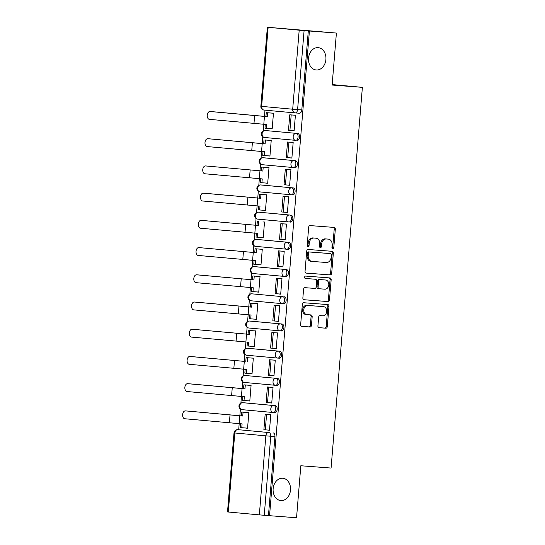 <?xml version="1.0" encoding="UTF-8"?>
<svg xmlns="http://www.w3.org/2000/svg" width="545" height="545" viewBox="0 0 545 545"><rect width="100%" height="100%" fill="white"/><g stroke="black" fill="none" stroke-linecap="round" stroke-linejoin="round"><path stroke-width="0.82" d="M332.784 248.554A1.206 0.933 95.2 0 0 333.812 247.423L335.311 229.227A1.717 1.335 95.2 0 0 334.133 227.415L310.146 225.596A1.717 1.335 95.2 0 0 308.674 227.204L307.182 245.4A1.206 0.933 95.2 0 0 309.042 245.543L309.24 243.193A5.498 4.271 95.2 0 1 313.947 238.036L315.943 238.185A5.498 4.271 95.2 0 1 315.998 238.185A5.498 4.271 95.2 0 1 319.758 243.99L319.561 246.34A1.206 0.933 95.2 0 0 321.427 246.483L321.625 244.133A5.498 4.271 95.2 0 1 326.332 238.976L328.328 239.126A5.498 4.271 95.2 0 1 328.383 239.132A5.498 4.271 95.2 0 1 332.143 244.93L331.946 247.287A1.206 0.933 95.2 0 0 332.784 248.554M332.246 248.275A1.206 0.933 95.2 0 0 332.716 247.328L334.214 229.132A1.717 1.335 95.2 0 0 333.206 227.347M307.475 246.388A1.206 0.933 95.2 0 0 307.945 245.441L308.143 243.09L309.24 243.193M319.861 247.335A1.206 0.933 95.2 0 0 320.331 246.381L320.521 244.031L321.625 244.133M282.732 478.251A11.207 8.706 95.2 0 0 273.14 488.688A11.207 8.706 95.2 0 0 280.791 500.576A11.207 8.706 95.2 0 0 280.9 500.582A11.207 8.706 95.2 0 0 290.492 490.146A11.207 8.706 95.2 0 0 282.841 478.258A11.207 8.706 95.2 0 0 282.732 478.251M318.137 47.647A11.207 8.706 95.2 0 0 308.538 58.083A11.207 8.706 95.2 0 0 316.195 69.971A11.207 8.706 95.2 0 0 316.298 69.978A11.207 8.706 95.2 0 0 325.896 59.541A11.207 8.706 95.2 0 0 318.239 47.653A11.207 8.706 95.2 0 0 318.137 47.647M242.614 402.687A3.502 2.2 94.3 0 1 242.723 402.687L273.788 405.541A3.502 2.2 94.3 0 1 275.702 409.213A3.502 2.2 94.3 0 1 273.236 412.517L274.707 412.633A3.502 2.2 -85.7 0 0 274.728 412.633A3.502 2.2 -85.7 0 0 277.194 409.329A3.502 2.2 -85.7 0 0 275.279 405.65L244.235 402.803A3.502 2.2 -85.7 0 0 244.215 402.803A3.502 2.2 -85.7 0 0 244.187 402.803M246.469 375.587A3.502 2.2 -85.7 0 0 246.449 375.58A3.502 2.2 -85.7 0 0 246.429 375.58L244.957 375.471A3.502 2.2 94.3 0 1 244.978 375.471L276.029 378.319A3.502 2.2 94.3 0 1 277.936 381.997A3.502 2.2 94.3 0 1 275.477 385.301A3.502 2.2 94.3 0 1 275.457 385.301A3.502 2.718 -84.8 0 1 275.423 385.295A3.502 2.718 -84.8 0 1 273.025 381.602A3.502 2.718 -84.8 0 1 276.029 378.319L244.978 375.471A3.502 2.718 95.2 0 0 241.98 378.755A3.502 2.718 -84.8 0 0 244.371 382.447A3.502 2.718 -84.8 0 0 244.405 382.454L275.389 385.295M277.739 358.085L279.183 358.194A3.502 2.2 -85.7 0 0 279.204 358.194A3.502 2.2 -85.7 0 0 281.67 354.89A3.502 2.2 -85.7 0 0 279.755 351.218L248.711 348.364A3.502 2.2 -85.7 0 0 248.69 348.364A3.502 2.2 -85.7 0 0 248.663 348.364M279.973 330.87L281.424 330.978A3.502 2.2 -85.7 0 0 281.445 330.978A3.502 2.2 -85.7 0 0 283.904 327.674A3.502 2.2 -85.7 0 0 281.997 323.996L250.945 321.148A3.502 2.2 -85.7 0 0 250.925 321.148A3.502 2.2 -85.7 0 0 250.904 321.148M253.187 293.932A3.502 2.2 -85.7 0 0 253.166 293.932A3.502 2.2 -85.7 0 0 253.139 293.925L251.674 293.816A3.502 2.2 94.3 0 1 251.695 293.816L282.739 296.664A3.502 2.2 94.3 0 1 284.654 300.343A3.502 2.2 94.3 0 1 282.187 303.647A3.502 2.2 94.3 0 1 282.167 303.647A3.502 2.718 -84.8 0 1 282.133 303.64A3.502 2.718 -84.8 0 1 279.742 299.948A3.502 2.718 -84.8 0 1 282.739 296.664L251.695 293.816A3.502 2.718 95.2 0 0 248.69 297.1A3.502 2.718 -84.8 0 0 251.088 300.792A3.502 2.718 -84.8 0 0 251.116 300.799L282.099 303.64M284.449 276.431L285.9 276.54A3.502 2.2 -85.7 0 0 285.921 276.54A3.502 2.2 -85.7 0 0 288.38 273.236A3.502 2.2 -85.7 0 0 286.472 269.564L255.421 266.709A3.502 2.2 -85.7 0 0 255.401 266.709A3.502 2.2 -85.7 0 0 255.38 266.709M256.041 239.378A3.502 2.2 94.3 0 1 256.143 239.378A3.502 2.2 94.3 0 1 256.17 239.384L287.215 242.232A3.502 2.2 94.3 0 1 289.123 245.904A3.502 2.2 94.3 0 1 286.663 249.215L288.135 249.324A3.502 2.2 -85.7 0 0 288.155 249.324A3.502 2.2 -85.7 0 0 290.621 246.02A3.502 2.2 -85.7 0 0 288.707 242.341L257.662 239.493A3.502 2.2 -85.7 0 0 257.642 239.493A3.502 2.2 -85.7 0 0 257.615 239.493M259.897 212.278A3.502 2.2 -85.7 0 0 259.876 212.278A3.502 2.2 -85.7 0 0 259.856 212.271L258.385 212.162A3.502 2.2 94.3 0 1 258.405 212.162L289.456 215.009A3.502 2.2 94.3 0 1 291.364 218.688A3.502 2.2 94.3 0 1 288.904 221.992A3.502 2.2 94.3 0 1 288.884 221.992A3.502 2.718 -84.8 0 1 288.85 221.992A3.502 2.718 -84.8 0 1 286.452 218.293A3.502 2.718 -84.8 0 1 289.456 215.009L258.405 212.162A3.502 2.718 95.2 0 0 255.407 215.445A3.502 2.718 -84.8 0 0 257.799 219.138A3.502 2.718 -84.8 0 0 257.833 219.145L288.816 221.985M291.159 194.776L292.611 194.885A3.502 2.2 -85.7 0 0 292.631 194.892A3.502 2.2 -85.7 0 0 295.09 191.581A3.502 2.2 -85.7 0 0 293.183 187.909L262.138 185.062A3.502 2.2 -85.7 0 0 262.111 185.055A3.502 2.2 -85.7 0 0 262.091 185.055M293.401 167.56L294.852 167.669A3.502 2.2 -85.7 0 0 294.872 167.669A3.502 2.2 -85.7 0 0 297.332 164.365A3.502 2.2 -85.7 0 0 295.424 160.693L264.373 157.839A3.502 2.2 -85.7 0 0 264.352 157.839A3.502 2.2 -85.7 0 0 264.332 157.839M266.614 130.623A3.502 2.2 -85.7 0 0 266.587 130.623A3.502 2.2 -85.7 0 0 266.566 130.616L265.095 130.507A3.502 2.2 94.3 0 1 265.122 130.507L296.167 133.362A3.502 2.2 94.3 0 1 298.074 137.033A3.502 2.2 94.3 0 1 295.615 140.338A3.502 2.2 94.3 0 1 295.594 140.338A3.502 2.718 -84.8 0 1 295.56 140.338A3.502 2.718 -84.8 0 1 293.169 136.645A3.502 2.718 -84.8 0 1 296.167 133.362L265.122 130.507A3.502 2.718 95.2 0 0 262.118 133.791A3.502 2.718 -84.8 0 0 264.509 137.483A3.502 2.718 -84.8 0 0 264.543 137.49L295.526 140.331M317.919 325.876A1.717 1.335 95.2 0 0 319.091 327.688A1.717 1.335 95.2 0 0 319.104 327.688L325.835 328.199A1.717 1.335 95.2 0 0 327.307 326.591L328.969 306.379A1.717 1.335 95.2 0 0 327.79 304.566L303.803 302.748A1.717 1.335 95.2 0 0 302.332 304.355L300.67 324.568A1.717 1.335 95.2 0 0 301.848 326.38L309.982 327A1.717 1.335 95.2 0 0 311.454 325.385L312.169 316.74A1.717 1.335 95.2 0 0 310.991 314.928A1.717 1.335 95.2 0 0 310.977 314.921L306.951 314.615A4.598 3.57 95.2 0 1 306.903 314.615A4.598 3.57 95.2 0 1 303.763 309.737A4.598 3.57 95.2 0 1 307.7 305.459L323.485 306.651A4.598 3.57 95.2 0 1 323.526 306.658A4.598 3.57 95.2 0 1 326.666 311.536A4.598 3.57 95.2 0 1 322.729 315.814L320.099 315.616A1.717 1.335 95.2 0 0 318.627 317.231L317.919 325.876M268.14 27.332L261.641 106.37L292.692 109.218L299.191 30.179L267.363 27.25L336.401 33.061L332.123 85.054L362.377 87.35L331.081 468.053L300.826 465.757L296.548 517.75L269.55 515.699L309.403 31.011L304.096 30.588L297.597 109.627A3.502 2.2 94.3 0 1 295.138 112.917A3.502 2.2 94.3 0 1 295.118 112.91A3.502 2.718 95.2 0 1 295.083 112.91A3.502 3.502 0 0 0 295.138 112.917L299.321 113.231A3.502 2.2 94.3 0 0 299.348 113.237L295.138 112.917M336.401 33.061L309.403 31.011M330.209 274.939A1.717 1.335 95.2 0 0 331.68 273.331L333.342 253.118A1.717 1.335 95.2 0 0 332.171 251.306A1.717 1.335 95.2 0 0 332.157 251.306L308.184 249.487A1.717 1.335 95.2 0 0 306.712 251.095L305.05 271.308A1.717 1.335 95.2 0 0 306.222 273.12A1.717 1.335 95.2 0 0 306.242 273.12L329.112 274.837A1.717 1.335 95.2 0 0 330.583 273.229L332.246 253.016A1.717 1.335 95.2 0 0 331.244 251.238M303.865 299.716L326.925 301.467A1.717 1.335 95.2 0 0 328.397 299.859L330.059 279.653L331.156 279.748L329.493 299.961A1.717 1.335 95.2 0 1 328.022 301.569L304.049 299.75A1.717 1.335 95.2 0 0 304.049 299.75A1.717 1.335 95.2 0 1 302.863 297.938L303.572 289.286A1.717 1.335 95.2 0 1 305.043 287.678L314.765 288.414A1.717 1.335 95.2 0 0 316.236 286.806L316.706 281.063A1.717 1.335 95.2 0 0 315.535 279.251A1.717 1.335 95.2 0 0 315.521 279.251L305.398 278.481A1.206 0.933 95.2 0 1 305.384 278.481L305.398 278.481M331.156 279.748A1.717 1.335 95.2 0 0 329.984 277.936A1.717 1.335 95.2 0 0 329.963 277.936L305.595 276.083A1.206 0.933 95.2 0 0 305.384 278.481M241.953 430.019A3.502 2.2 94.3 0 1 241.973 430.019L268.842 432.553A3.502 2.2 94.3 0 1 270.749 436.245L264.25 515.277L259.338 514.875L227.517 511.939L234.016 432.907L234.793 432.982L228.294 512.021M264.979 110.145L264.468 116.385M211.746 111.63A3.938 2.48 94.3 0 1 211.767 111.63A3.938 2.48 94.3 0 1 211.794 111.63L210.029 111.5A3.938 2.48 -85.7 0 0 210.002 111.493A3.938 2.48 -85.7 0 0 207.236 115.213A3.938 2.48 -85.7 0 0 209.382 119.348L263.8 124.26L263.276 130.861M262.785 136.836L262.227 143.601L265.122 143.846L265.435 140.011L271.219 140.447L265.435 140.011M263.051 151.592L262.738 155.407L264.161 155.536L264.475 151.694L261.559 151.476L262.206 143.621L209.532 138.846A3.938 2.48 94.3 0 1 209.532 138.846A3.938 2.48 94.3 0 1 209.553 138.852L207.795 138.716A3.938 2.48 -85.7 0 0 207.768 138.716A3.938 2.48 -85.7 0 0 205.002 142.436A3.938 2.48 -85.7 0 0 207.148 146.564L261.559 151.476L261.035 158.077M260.544 164.059L259.992 170.823M259.345 178.692L258.8 185.3M258.31 191.275L257.751 198.039M257.104 205.915L256.566 212.516M256.068 218.491L255.516 225.255M258.412 225.501L256.981 225.371L257.301 221.529L258.725 221.658L258.412 225.501L202.815 220.5A3.938 2.48 94.3 0 1 202.815 220.5A3.938 2.48 94.3 0 1 202.842 220.507L201.078 220.371A3.938 2.48 -85.7 0 0 201.057 220.371A3.938 2.48 -85.7 0 0 198.285 224.09A3.938 2.48 -85.7 0 0 200.431 228.219L254.849 233.131L254.324 239.732M253.834 245.713L253.275 252.478M252.628 260.347L252.09 266.955M251.592 272.929L251.041 279.694M250.393 287.569L249.848 294.171M249.358 300.145L248.799 306.91M196.077 302.155A3.938 2.48 94.3 0 1 196.105 302.155A3.938 2.48 94.3 0 1 196.132 302.162L194.367 302.025A3.938 2.48 -85.7 0 0 194.34 302.025A3.938 2.48 -85.7 0 0 191.574 305.745A3.938 2.48 -85.7 0 0 193.72 309.873L248.132 314.785L247.614 321.387M247.117 327.368L246.565 334.133M245.918 342.001L245.373 348.609M244.882 354.584L244.323 361.349M243.676 369.224L243.138 375.825M242.648 381.8L242.089 388.565M189.367 383.809A3.938 2.48 94.3 0 1 189.394 383.809A3.938 2.48 94.3 0 1 189.415 383.809L187.65 383.68A3.938 2.48 -85.7 0 0 187.63 383.68A3.938 2.48 -85.7 0 0 184.857 387.4A3.938 2.48 -85.7 0 0 187.01 391.528L241.421 396.44L240.897 403.041M240.406 409.016L239.848 415.787L242.743 416.026L243.063 412.19L248.84 412.626M240.672 423.772L240.359 427.587L241.782 427.716L242.103 423.881L239.18 423.656L239.827 415.808L187.153 411.025A3.938 2.48 94.3 0 1 187.153 411.025A3.938 2.48 94.3 0 1 187.18 411.032L185.416 410.896A3.938 2.48 -85.7 0 0 185.389 410.896A3.938 2.48 -85.7 0 0 182.623 414.616A3.938 2.48 -85.7 0 0 184.769 418.751L239.18 423.656L238.703 429.773M269.55 515.699L264.25 515.277M299.191 30.179L304.096 30.588M270.531 128.634L272.173 128.824M270.531 128.695L272.173 128.845L273.467 113.142L271.812 113.081M292.474 130.65L294.116 130.834M292.467 130.711L294.116 130.861L295.41 115.159L293.755 115.097M290.24 157.866L291.882 158.077L293.169 142.374L291.514 142.313M268.297 155.85L269.939 156.068L271.226 140.365L269.577 140.297M268.29 155.918L269.939 156.04M290.233 157.927L291.882 158.057M287.998 185.082L289.64 185.3L290.935 169.597L289.279 169.536M266.055 183.066L267.697 183.284L268.992 167.581L267.336 167.519M266.055 183.134L267.697 183.256M287.998 185.143L289.64 185.273M285.764 212.305L287.406 212.516L288.693 196.813L287.038 196.752M263.821 210.288L265.463 210.499L266.75 194.797L265.102 194.735M263.814 210.35L265.463 210.479M285.757 212.366L287.406 212.489M283.523 239.521L285.164 239.732L286.459 224.029L284.803 223.968M261.58 237.504L263.221 237.722L264.516 222.019L262.86 221.951M261.58 237.566L263.228 237.695M283.523 239.582L285.164 239.705M281.288 266.737L282.93 266.955L284.218 251.252L282.569 251.191M259.345 264.72L260.987 264.938L262.274 249.235L260.626 249.174M259.338 264.788L260.987 264.911M281.281 266.798L282.93 266.927M279.047 293.959L280.689 294.171L281.983 278.468L280.328 278.406M257.104 291.943L258.746 292.154L260.04 276.451L258.385 276.39M257.104 292.004L258.752 292.127M279.047 294.021L280.695 294.143M276.812 321.175L278.454 321.387L279.742 305.684L278.093 305.622M254.869 319.159L256.511 319.377L257.799 303.674L256.15 303.606M254.862 319.22L256.511 319.35M276.805 321.237L278.454 321.359M274.571 348.391L276.22 348.582L277.507 332.906L275.852 332.845M252.635 346.375L254.27 346.593L255.564 330.89L253.909 330.829M252.628 346.443L254.277 346.566M274.571 348.453L276.213 348.609M272.337 375.614L273.978 375.798L275.266 360.122L273.617 360.061M250.393 373.598L252.035 373.809L253.323 358.106L251.674 358.045M250.387 373.659L252.035 373.781M272.33 375.675L273.978 375.825M270.095 402.83L271.744 403.014L273.031 387.338L271.376 387.277M248.159 400.813L249.794 401.031L251.088 385.329L249.433 385.26M248.152 400.875L249.801 401.004M270.095 402.891L271.737 403.041M267.861 430.046L269.502 430.237L270.79 414.554L269.141 414.5M245.918 428.029L247.559 428.22L248.847 412.545L247.198 412.476M362.377 87.35L332.164 84.577M245.911 428.098L247.559 428.247M267.854 430.107L269.502 430.257M275.498 385.301L276.949 385.41A3.502 2.2 -85.7 0 0 276.969 385.417A3.502 2.2 -85.7 0 0 279.428 382.106A3.502 2.2 -85.7 0 0 277.521 378.434M282.208 303.647L283.659 303.763A3.502 2.2 -85.7 0 0 283.679 303.763A3.502 2.2 -85.7 0 0 286.145 300.452A3.502 2.2 -85.7 0 0 284.231 296.78M290.396 222.108L290.376 222.108A3.502 2.2 -85.7 0 0 290.396 222.108A3.502 2.2 -85.7 0 0 292.856 218.797A3.502 2.2 -85.7 0 0 290.948 215.125M297.107 140.453L297.086 140.453A3.502 2.2 -85.7 0 0 297.107 140.453A3.502 2.2 -85.7 0 0 299.566 137.142A3.502 2.2 -85.7 0 0 297.659 133.47M237.661 429.698A3.502 2.2 94.3 0 1 237.77 429.698L241.973 430.019A3.502 2.2 94.3 0 1 241.994 430.019L268.842 432.553A3.502 2.718 -84.8 0 0 265.837 435.837L234.793 432.982A3.502 2.718 -84.8 0 1 237.79 429.698A3.502 2.2 94.3 0 0 237.77 429.698A3.502 3.502 0 0 0 234.016 432.907M268.453 515.597L274.953 436.559A3.502 2.2 -85.7 0 0 273.045 432.873M308.307 30.908L301.807 109.947A3.502 2.2 94.3 0 1 299.348 113.237M327.341 239.037A5.498 4.271 95.2 0 0 327.286 239.03A5.498 4.271 95.2 0 0 327.232 239.023L328.328 239.126M320.521 244.031A5.498 4.271 95.2 0 1 325.236 238.874L327.232 239.023M314.956 238.09A5.498 4.271 95.2 0 0 314.901 238.09A5.498 4.271 95.2 0 0 314.847 238.083L315.943 238.185M308.143 243.09A5.498 4.271 95.2 0 1 312.85 237.933L314.847 238.083M306.052 273.086L329.112 274.837M331.326 254.862A1.206 0.933 95.2 0 0 330.495 253.595L309.451 251.994A1.206 0.933 95.2 0 0 308.422 253.125L308.218 255.605A5.498 4.271 95.2 0 0 311.972 261.402A5.498 4.271 95.2 0 0 312.026 261.409L326.407 262.499A5.498 4.271 95.2 0 0 331.122 257.342L331.326 254.862M311.924 261.402L310.929 261.307A5.498 4.271 95.2 0 1 310.875 261.307A5.498 4.271 95.2 0 1 307.121 255.503L307.326 253.023A1.206 0.933 95.2 0 1 308.354 251.892L329.398 253.493M314.451 279.156A1.717 1.335 95.2 0 0 314.438 279.156A1.717 1.335 95.2 0 0 314.424 279.149L305.241 278.454M324.854 289.184A4.598 3.57 95.2 0 0 328.792 284.899A4.598 3.57 95.2 0 0 325.651 280.021A4.598 3.57 95.2 0 0 325.603 280.021L320.044 279.599A1.717 1.335 95.2 0 0 318.573 281.206L318.103 286.942A1.717 1.335 95.2 0 0 319.275 288.755A1.717 1.335 95.2 0 0 319.295 288.761L324.854 289.184M324.595 279.926A4.598 3.57 95.2 0 0 324.554 279.919A4.598 3.57 95.2 0 0 324.507 279.919L325.603 280.021M318.178 288.659L318.198 288.659A1.717 1.335 95.2 0 1 318.178 288.659A1.717 1.335 95.2 0 1 317.006 286.847L317.476 281.104A1.717 1.335 95.2 0 1 318.948 279.496L324.507 279.919M330.059 279.653A1.717 1.335 95.2 0 0 329.057 277.868M322.47 306.562A4.598 3.57 95.2 0 0 322.429 306.556A4.598 3.57 95.2 0 0 322.388 306.556L323.485 306.651M306.862 314.608L305.854 314.519A4.598 3.57 95.2 0 1 305.806 314.513A4.598 3.57 95.2 0 1 302.666 309.635A4.598 3.57 95.2 0 1 306.603 305.357L322.388 306.556M301.671 326.346L308.886 326.898A1.717 1.335 95.2 0 0 310.357 325.283L311.072 316.638A1.717 1.335 95.2 0 0 310.064 314.853M318.92 327.661L324.731 328.104A1.717 1.335 95.2 0 0 326.21 326.489L327.872 306.283A1.717 1.335 95.2 0 0 326.864 304.498M265.286 124.369L264.972 128.184L266.396 128.32L266.716 124.478L263.8 124.26L264.441 116.405L267.363 116.63L267.677 112.788L273.461 113.231M267.363 116.63L211.794 111.63M265.933 116.494L266.246 112.658L267.677 112.788M273.461 113.203L266.246 112.658M291.194 114.927L295.397 115.247L289.77 114.797L291.194 114.927L289.92 130.453L294.123 130.773M289.92 130.453L288.489 130.323L289.77 114.797M266.396 128.32L272.18 128.756M210.029 111.5L264.441 116.405M265.122 143.846L209.553 138.852M263.698 143.716L264.012 139.874M288.959 142.143L293.162 142.463L287.528 142.013L288.959 142.143L287.678 157.675L291.888 157.989M287.678 157.675L286.254 157.539L287.528 142.013M264.161 155.536L269.945 155.972M207.27 166.061A3.938 2.48 94.3 0 1 207.291 166.068A3.938 2.48 94.3 0 1 207.318 166.068L205.554 165.932A3.938 2.48 -85.7 0 0 205.526 165.932A3.938 2.48 -85.7 0 0 202.76 169.652A3.938 2.48 -85.7 0 0 204.906 173.787L262.24 178.917L261.92 182.752L267.704 183.195M261.92 182.752L260.496 182.623L260.81 178.808M205.554 165.932L262.888 171.062L205.526 165.932M261.457 170.932L261.777 167.097L268.985 167.662L261.777 167.097M286.718 169.366L290.928 169.679L285.294 169.229L286.718 169.366L285.444 184.891L289.647 185.211M285.444 184.891L284.013 184.762L285.294 169.229M262.888 171.062L263.201 167.226M205.029 193.284A3.938 2.48 94.3 0 1 205.056 193.284A3.938 2.48 94.3 0 1 205.077 193.284L203.319 193.155A3.938 2.48 -85.7 0 0 203.292 193.148A3.938 2.48 -85.7 0 0 200.526 196.868A3.938 2.48 -85.7 0 0 202.672 201.003L259.999 206.133L259.686 209.975L265.47 210.411M259.686 209.975L258.262 209.839L258.575 206.024M203.319 193.155L260.646 198.285L205.077 193.284M259.222 198.148L259.536 194.313L266.743 194.885L259.536 194.313M288.687 196.874L283.053 196.452L281.779 211.978L283.202 212.107L284.483 196.582L288.687 196.902M283.202 212.107L287.413 212.427M283.053 196.452L284.483 196.582M260.646 198.285L260.96 194.442M256.334 233.24L256.021 237.061L257.451 237.191L257.765 233.349L254.849 233.131L255.489 225.276M256.981 225.371L202.842 220.507M258.725 221.658L257.301 221.529M286.452 224.097L280.818 223.668L279.537 239.194L280.968 239.33L282.242 223.797L286.452 224.118M280.968 239.33L285.171 239.643M280.818 223.668L282.242 223.797M257.451 237.191L263.228 237.627M200.553 247.716A3.938 2.48 94.3 0 1 200.58 247.723A3.938 2.48 94.3 0 1 200.608 247.723L198.843 247.587A3.938 2.48 -85.7 0 0 198.816 247.587A3.938 2.48 -85.7 0 0 196.05 251.306A3.938 2.48 -85.7 0 0 198.196 255.441L255.523 260.571L255.21 264.407L260.994 264.85M255.21 264.407L253.786 264.277L254.099 260.462M198.843 247.587L256.17 252.716L198.816 247.587M254.747 252.587L255.06 248.752L262.268 249.317L255.06 248.752M284.211 251.313L278.577 250.884L277.303 266.416L278.727 266.546L280.007 251.013L284.211 251.334M278.727 266.546L282.937 266.866M278.577 250.884L280.007 251.013M256.17 252.716L256.484 248.881M198.319 274.939A3.938 2.48 94.3 0 1 198.339 274.939A3.938 2.48 94.3 0 1 198.366 274.939L196.602 274.809A3.938 2.48 -85.7 0 0 196.582 274.803A3.938 2.48 -85.7 0 0 193.809 278.522A3.938 2.48 -85.7 0 0 195.955 282.657L253.289 287.787L252.975 291.623L258.752 292.066M252.975 291.623L251.545 291.493L251.858 287.678M196.602 274.809L253.936 279.939L198.366 274.939M252.505 279.803L252.826 275.968L260.033 276.54M260.033 276.513L252.826 275.968M281.976 278.529L276.342 278.107L275.068 293.632L276.492 293.762L277.766 278.236L281.976 278.556M276.492 293.762L280.695 294.082M276.342 278.107L277.766 278.236M253.936 279.939L254.249 276.097M249.624 314.894L249.31 318.716L250.734 318.845L251.047 315.003L248.132 314.785L248.779 306.93L251.695 307.155L252.015 303.313L257.792 303.756M251.695 307.155L196.132 302.162M250.271 307.026L250.584 303.184L252.015 303.313M257.799 303.735L250.584 303.184M279.735 305.752L274.101 305.323L272.827 320.848L274.251 320.985L275.532 305.452L279.735 305.772M274.251 320.985L278.461 321.298M274.101 305.323L275.532 305.452M250.734 318.845L256.518 319.281M194.367 302.025L248.779 306.93M193.843 329.371A3.938 2.48 94.3 0 1 193.87 329.378A3.938 2.48 94.3 0 1 193.891 329.378L192.126 329.241A3.938 2.48 -85.7 0 0 192.106 329.241A3.938 2.48 -85.7 0 0 189.333 332.961A3.938 2.48 -85.7 0 0 191.479 337.096L248.813 342.226L248.5 346.061L254.277 346.504M248.5 346.061L247.069 345.932L247.382 342.117M249.46 334.371L192.106 329.241L249.46 334.371L249.774 330.536L255.557 330.972M248.029 334.242L248.35 330.406L249.774 330.536M255.557 330.951L248.35 330.406M277.5 332.968L271.866 332.539L270.592 348.071L272.016 348.201L273.29 332.668L277.5 332.988M272.016 348.201L276.22 348.521M271.866 332.539L273.29 332.668M191.602 356.594A3.938 2.48 94.3 0 1 191.629 356.594A3.938 2.48 94.3 0 1 191.656 356.594L189.892 356.457A3.938 2.48 -85.7 0 0 189.864 356.457A3.938 2.48 -85.7 0 0 187.099 360.177A3.938 2.48 -85.7 0 0 189.244 364.312L246.572 369.442L246.258 373.277L252.042 373.72M246.258 373.277L244.834 373.148L245.148 369.333M189.892 356.457L244.303 361.369L191.656 356.594M245.795 361.458L246.108 357.622L253.316 358.194M253.323 358.167L246.108 357.622M275.259 360.184L269.632 359.761L268.351 375.287L269.775 375.416L271.056 359.891L275.259 360.211M269.775 375.416L273.985 375.737M269.632 359.761L271.056 359.891M247.219 361.587L247.539 357.752M242.907 396.549L242.593 400.371L244.024 400.5L244.337 396.658L241.421 396.44L242.069 388.585L244.984 388.81L245.298 384.968L251.082 385.41M244.984 388.81L189.415 383.809M243.554 388.68L243.874 384.838L245.298 384.968M251.082 385.39L243.874 384.838M273.025 387.406L267.391 386.977L266.117 402.503L267.541 402.632L268.814 387.107L273.025 387.427M267.541 402.632L271.744 402.953M267.391 386.977L268.814 387.107M244.024 400.5L249.801 400.936M187.65 383.68L242.069 388.585M242.743 416.026L187.18 411.032M241.319 415.896L241.633 412.054L243.063 412.19M248.847 412.606L241.633 412.054M270.79 414.622L265.156 414.193L263.875 429.726L265.306 429.855L266.58 414.323L270.783 414.643M265.306 429.855L269.509 430.175M265.156 414.193L266.58 414.323M241.782 427.716L247.566 428.159M332.716 247.328L333.812 247.423M307.945 245.441L309.042 245.543M320.331 246.381L321.427 246.483M274.728 412.633L273.236 412.517A3.502 2.2 94.3 0 1 273.215 412.517A3.502 2.718 -84.8 0 1 273.181 412.517L242.137 409.663A3.502 3.502 0 0 1 238.969 405.889A3.502 3.502 0 0 1 242.723 402.687L242.743 402.687A3.502 2.2 94.3 0 1 242.743 402.687A3.502 2.718 95.2 0 0 239.739 405.97A3.502 2.718 -84.8 0 0 242.137 409.663A3.502 2.718 -84.8 0 0 242.171 409.67L273.147 412.51M244.855 375.464A3.502 2.2 94.3 0 1 244.957 375.471A3.502 3.502 0 0 0 241.203 378.666A3.502 3.502 0 0 0 244.371 382.447L275.423 385.295A3.502 3.502 0 0 0 275.477 385.301L276.969 385.417M247.089 348.248A3.502 2.2 94.3 0 1 247.198 348.248A3.502 2.2 94.3 0 1 247.219 348.255L278.263 351.103A3.502 2.2 94.3 0 1 280.178 354.775A3.502 2.2 94.3 0 1 277.712 358.085A3.502 2.2 94.3 0 1 277.691 358.085A3.502 2.718 -84.8 0 1 277.657 358.079A3.502 2.718 -84.8 0 1 275.266 354.386A3.502 2.718 -84.8 0 1 278.263 351.103L279.755 351.218M248.711 348.364L247.219 348.255A3.502 2.718 95.2 0 0 244.215 351.539A3.502 2.718 -84.8 0 0 246.613 355.231A3.502 2.718 -84.8 0 0 246.647 355.231L277.623 358.079M249.331 321.032A3.502 2.2 94.3 0 1 249.433 321.032A3.502 2.2 94.3 0 1 249.453 321.032L280.505 323.887A3.502 2.2 94.3 0 1 282.412 327.559A3.502 2.2 94.3 0 1 279.953 330.863A3.502 2.2 94.3 0 1 279.932 330.863A3.502 2.718 -84.8 0 1 279.898 330.863A3.502 2.718 -84.8 0 1 277.5 327.17A3.502 2.718 -84.8 0 1 280.505 323.887L281.997 323.996M281.445 330.978L279.953 330.863A3.502 3.502 0 0 1 279.898 330.863L248.847 328.008A3.502 3.502 0 0 1 245.679 324.234A3.502 3.502 0 0 1 249.433 321.032L249.453 321.032A3.502 2.718 95.2 0 0 246.456 324.316A3.502 2.718 -84.8 0 0 248.847 328.008A3.502 2.718 -84.8 0 0 248.881 328.015L279.864 330.856M251.565 293.81A3.502 2.2 94.3 0 1 251.674 293.816A3.502 3.502 0 0 0 247.914 297.011A3.502 3.502 0 0 0 251.088 300.792L282.133 303.64A3.502 3.502 0 0 0 282.187 303.647L283.679 303.763M253.806 266.594A3.502 2.2 94.3 0 1 253.909 266.6A3.502 2.2 94.3 0 1 253.929 266.6L284.981 269.448A3.502 2.2 94.3 0 1 286.888 273.12A3.502 2.2 94.3 0 1 284.429 276.431A3.502 2.2 94.3 0 1 284.408 276.431A3.502 2.718 -84.8 0 1 284.374 276.424A3.502 2.718 -84.8 0 1 281.976 272.732A3.502 2.718 -84.8 0 1 284.981 269.448L286.472 269.564M255.421 266.709L253.929 266.6A3.502 2.718 95.2 0 0 250.932 269.884A3.502 2.718 -84.8 0 0 253.323 273.576A3.502 2.718 -84.8 0 0 253.357 273.576L284.34 276.424M288.155 249.324L286.663 249.215A3.502 2.2 94.3 0 1 286.643 249.208A3.502 2.718 -84.8 0 1 286.609 249.208L255.564 246.36A3.502 3.502 0 0 1 252.39 242.579A3.502 3.502 0 0 1 256.143 239.378L256.17 239.384A3.502 2.718 95.2 0 0 253.166 242.661A3.502 2.718 -84.8 0 0 255.564 246.36A3.502 2.718 -84.8 0 0 255.591 246.36L286.575 249.201M258.282 212.155A3.502 2.2 94.3 0 1 258.385 212.162A3.502 3.502 0 0 0 254.631 215.357A3.502 3.502 0 0 0 257.799 219.138L288.85 221.992A3.502 3.502 0 0 0 288.904 221.992M260.517 184.939A3.502 2.2 94.3 0 1 260.619 184.946A3.502 2.2 94.3 0 1 260.646 184.946L291.691 187.793A3.502 2.2 94.3 0 1 293.598 191.465A3.502 2.2 94.3 0 1 291.139 194.776A3.502 2.2 94.3 0 1 291.119 194.776A3.502 2.718 -84.8 0 1 291.084 194.769A3.502 2.718 -84.8 0 1 288.693 191.077A3.502 2.718 -84.8 0 1 291.691 187.793L293.183 187.909M262.138 185.062L260.646 184.946A3.502 2.718 95.2 0 0 257.642 188.229A3.502 2.718 -84.8 0 0 260.04 191.922A3.502 2.718 -84.8 0 0 260.067 191.922L291.05 194.769M262.758 157.723A3.502 2.2 94.3 0 1 262.86 157.723A3.502 2.2 94.3 0 1 262.881 157.73L293.932 160.577A3.502 2.2 94.3 0 1 295.84 164.249A3.502 2.2 94.3 0 1 293.38 167.56A3.502 2.2 94.3 0 1 293.353 167.553A3.502 2.718 -84.8 0 1 293.326 167.553A3.502 2.718 -84.8 0 1 290.928 163.861A3.502 2.718 -84.8 0 1 293.932 160.577L295.424 160.693M294.872 167.669L293.38 167.56A3.502 3.502 0 0 1 293.326 167.553L262.274 164.706A3.502 3.502 0 0 1 259.107 160.925A3.502 3.502 0 0 1 262.86 157.723L264.352 157.839L262.881 157.73A3.502 2.718 95.2 0 0 259.883 161.013A3.502 2.718 -84.8 0 0 262.274 164.706A3.502 2.718 -84.8 0 0 262.309 164.706L293.292 167.547M264.993 130.5A3.502 2.2 94.3 0 1 265.095 130.507A3.502 3.502 0 0 0 261.341 133.709A3.502 3.502 0 0 0 264.509 137.483L295.56 140.338A3.502 3.502 0 0 0 295.615 140.338M259.338 514.875L265.837 435.837L274.953 436.559M295.049 112.91L264.066 110.063A3.502 2.718 95.2 0 0 264.066 110.063L295.083 112.91A3.502 2.718 95.2 0 1 292.692 109.218L301.807 109.947M275.279 405.65L273.788 405.541A3.502 2.718 -84.8 0 0 270.79 408.825A3.502 2.718 -84.8 0 0 273.181 412.517A3.502 3.502 0 0 0 273.236 412.517M288.707 242.341L287.215 242.232A3.502 2.718 -84.8 0 0 284.218 245.516A3.502 2.718 -84.8 0 0 286.609 249.208A3.502 3.502 0 0 0 286.663 249.215M261.641 106.37L260.864 106.289A3.502 3.502 0 0 0 264.039 110.063A3.502 2.718 95.2 0 1 261.641 106.37M325.236 238.874L326.332 238.976M312.85 237.933L313.947 238.036M334.214 229.132L335.311 229.227M332.246 253.016L333.342 253.118M330.583 273.229L331.68 273.331M308.354 251.892L309.451 251.994M307.326 253.023L308.422 253.125M307.121 255.503L308.218 255.605M328.397 299.859L329.493 299.961M326.925 301.467L328.022 301.569M314.424 279.149L315.521 279.251L314.438 279.156M318.948 279.496L320.044 279.599M317.476 281.104L318.573 281.206M317.006 286.847L318.103 286.942M306.603 305.357L307.7 305.459M311.072 316.638L312.169 316.74M310.357 325.283L311.454 325.385M308.886 326.898L309.982 327M327.872 306.283L328.969 306.379M326.21 326.489L327.307 326.591M324.731 328.104L325.835 328.199M254.631 115.595L253.984 123.442M252.39 142.81L251.742 150.658M259.965 170.844L259.325 178.692M250.155 170.026L249.508 177.881M257.731 198.06L257.083 205.915M247.914 197.242L247.267 205.097M245.679 224.465L245.032 232.313M253.255 252.499L252.608 260.347M243.438 251.681L242.791 259.536M251.02 279.714L250.373 287.569M241.203 278.897L240.556 286.752M238.962 306.12L238.315 313.968M246.544 334.153L245.897 342.001M236.728 333.336L236.08 341.19M244.303 361.369L243.656 369.217M234.486 360.552L233.846 368.406M232.252 387.774L231.605 395.622M230.01 414.99L229.37 422.838M248.69 348.364L247.198 348.248A3.502 3.502 0 0 0 243.438 351.45A3.502 3.502 0 0 0 246.613 355.231L277.657 358.079A3.502 3.502 0 0 0 277.712 358.085L279.204 358.194M255.401 266.709L253.909 266.6A3.502 3.502 0 0 0 250.155 269.795A3.502 3.502 0 0 0 253.323 273.576L284.374 276.424A3.502 3.502 0 0 0 284.429 276.431L285.921 276.54M262.111 185.055L260.619 184.946A3.502 3.502 0 0 0 256.865 188.141A3.502 3.502 0 0 0 260.04 191.922L291.084 194.769A3.502 3.502 0 0 0 291.139 194.776L292.631 194.892M267.363 27.25L260.864 106.289M327.286 239.03L328.383 239.132M314.901 238.09L315.998 238.185M310.875 261.307L311.972 261.402M324.554 279.919L325.651 280.021M322.429 306.556L323.526 306.658M305.806 314.513L306.903 314.615M211.767 111.63L210.002 111.493M205.056 193.284L203.292 193.148M198.339 274.939L196.582 274.803M196.105 302.155L194.34 302.025M191.629 356.594L189.864 356.457M189.394 383.809L187.63 383.68"/></g></svg>
